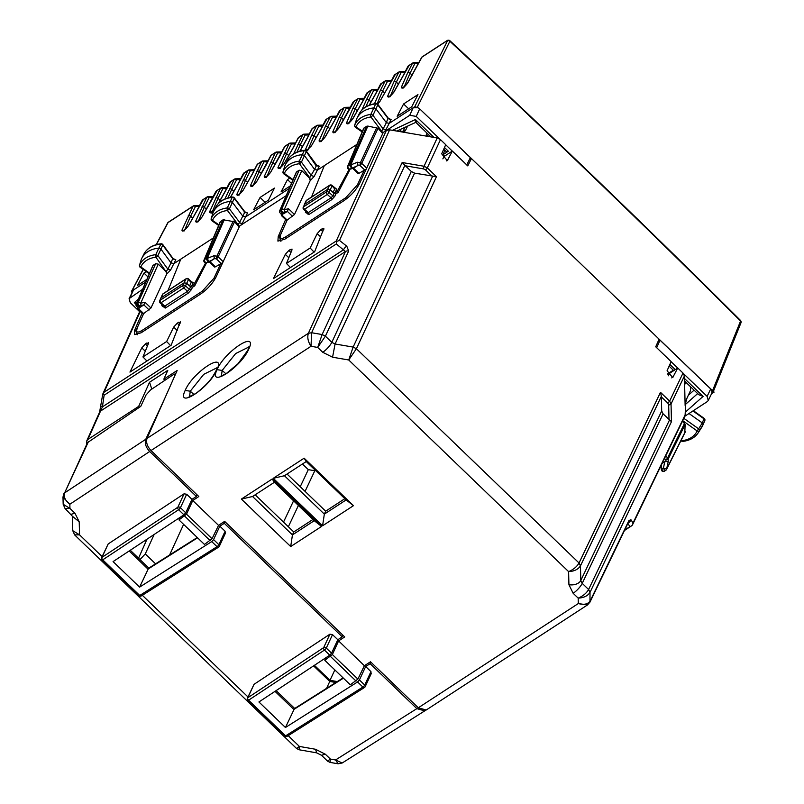 <?xml version="1.0" encoding="UTF-8"?>
<svg xmlns="http://www.w3.org/2000/svg" width="804" height="804" viewBox="0 0 804 804"><rect width="100%" height="100%" fill="white"/><g stroke="black" fill="none" stroke-linecap="round" stroke-linejoin="round"><path stroke-width="1.21" d="M305.068 491.375L314.806 470.752L308.304 469.636L302.445 464.008M314.806 470.752L315.409 470.36M671.461 421.698L671.038 403.99A1.92 1.206 178.6 0 1 668.667 404.824L667.812 403.106L669.631 401.126L683.018 373.066L684.425 375.93L671.038 403.99L669.631 401.126L660.486 392.322L661.36 396.302L661.692 410.975L663.099 413.839L671.461 421.698L590.015 592.377C587.754 595.915 583.804 597.834 578.176 598.126L578.307 603.543C583.975 605.1 587.955 604.216 590.226 600.879L628.869 520.68L630.889 519.655L633.06 522.982L632.537 524.761L685.078 415.728L685.872 400.553L690.546 390.493L690.455 386.664M624.839 529.756L632.125 525.484L624.487 530.479M146.931 361.026L142.951 356.946L148.428 343.549L146.881 342.976L145.343 343.971L141.795 347.871L129.946 372.091L171.121 345.268L180.357 321.771M684.425 375.93L684.576 382.262L685.46 383.689L686.053 382.433M630.889 519.655A4.794 4.512 146.9 0 1 628.095 522.992M180.317 322.766L178.769 322.193L177.242 323.198L179.322 325.208M170.589 345.619L166.629 341.519L173.684 327.087L177.242 323.198M148.428 343.549L148.469 342.554M142.097 313.108L134.7 330.032L134.379 334.595L141.112 332.796L200.759 293.942C207.512 289.138 212.608 283.5 216.035 277.048L239.733 225.924L286.204 195.643M683.018 373.066L677.762 368.001L672.697 377.578L667.089 370.744L671.129 361.619L655.722 346.785L659.099 339.167L471.445 158.559L467.767 165.895L452.361 151.062L447.285 160.639L441.687 153.805L445.728 144.68L440.471 139.625L437.195 137.976L425.115 135.906L389.618 129.836L386.392 130.369L383.257 132.419L359.549 183.543C356.132 190.005 351.036 195.633 344.283 200.437L284.636 239.301L277.903 241.099L278.224 236.527L285.611 219.603M323.881 228.276L314.645 251.763L273.46 278.596L285.309 254.365L288.867 250.476L290.947 252.486M314.103 252.114L310.143 248.014L286.465 263.451L291.942 250.044L290.405 249.471L288.867 250.476M291.942 250.044L291.983 249.049M310.143 248.014L317.208 233.592L320.756 229.703L322.846 231.703M323.841 229.271L322.293 228.698L320.756 229.703M166.629 341.519L142.951 356.946M101.113 406.291L102.42 406.864L87.897 439.456L138.68 406.372L139.544 407.196M87.897 439.456L86.852 440.662L86.681 444.431M684.938 384.061L685.46 383.689L684.616 382.875M677.762 368.001L669.471 373.408L668.265 375.81M452.361 151.062L444.069 156.468L442.863 158.87M689.621 394.111L689.098 393.608M325.972 657.682L324.816 660.285L350.313 684.817L357.891 679.099L364.383 665.722L338.605 640.909L332.374 654.536L357.891 679.099M180.116 517.314L178.97 519.907L204.467 544.449L212.035 538.73L218.537 525.354L192.749 500.53L186.518 514.168L212.035 538.73M102.751 394.191L99.575 412.221A4.794 3.558 -155.9 0 1 100.631 411.015L345.439 251.531L336.303 243.954L336.866 241.311L336.273 240.979L104.088 392.241L102.811 394.643L103.043 393.638L104.118 395.216L102.42 406.864L343.599 249.742A4.794 2.945 -51.6 0 1 346.805 246.235L339.499 240.446L389.618 129.836M336.866 241.311L339.499 240.446M290.445 267.531L286.465 263.451M287.048 474.038L325.66 511.193L324.334 514.128L322.585 525.786L353.469 505.666L304.133 458.179L273.249 478.3L322.585 525.786M344.846 498.691L325.66 511.193M255.159 494.812L293.761 531.967L292.445 534.901L290.696 546.559L321.58 526.439L272.244 478.963L241.361 499.083L290.696 546.559M312.957 519.464L293.761 531.967M138.68 406.372L149.544 382.242L167.805 370.342L163.825 379.176L177.151 370.493L147.021 438.401L308.394 333.278C307.108 337.308 307.982 341.65 311.017 346.293L311.62 332.745L308.394 333.278L345.439 251.531A4.794 3.538 -155.6 0 1 348.665 250.989L346.805 246.235M149.544 382.242L151.795 389.106M426.21 710.002L418.311 707.781L578.307 603.543L587.483 604.95L589.975 602.116L590.015 592.377L588.608 589.513L582.217 583.352L663.099 413.839M673.37 376.785L671.692 377.88M660.486 392.322L579.051 563.001C576.88 566.73 573.393 569.604 568.609 571.614L568.92 584.699L573.151 593.292L578.176 598.126C582.96 596.116 586.438 593.241 588.608 589.513L669.521 419.959M218.537 525.354L224.638 521.374L344.705 636.929L338.605 640.909M418.311 707.781L370.523 661.782L364.383 665.722M192.749 500.53L198.819 496.52L151.021 450.531C147.182 446.341 145.846 442.3 147.031 438.401M469.184 160.026L471.445 158.559M447.959 159.845L446.29 160.931M324.816 660.285L332.374 654.536M178.97 519.907L186.518 514.168M183.603 524.369L169.614 554.981M334.836 669.933L330.002 680.325L337.298 681.571M330.002 680.325L314.414 665.32M400.724 131.735L405.437 130.65L407.477 126.268M404.894 131.233L403.909 131.655M402.884 131.826L404.955 127.444M284.445 475.737L306.244 461.536L346.132 499.927L324.334 514.128L284.445 475.737L273.249 478.3M252.556 496.51L274.355 482.31L314.243 520.701L292.445 534.901L252.556 496.51L241.361 499.083M154.177 534.449L145.273 553.926L139.966 559.574M146.981 539.203L138.549 558.207M163.825 379.176L164.951 380.272M423.537 168.9L424.04 166.257L427.316 167.905A1.92 0.543 133.9 0 1 425.497 169.885L423.537 168.9L405.387 165.795L411.296 171.483L414.573 173.131L436.451 176.699L427.316 167.905L440.471 139.625M405.387 165.795L402.161 162.519L322.123 334.534L317.711 347.439L322.736 352.273L332.565 357.217L348.725 359.981L356.413 348.725L353.137 347.077L348.725 359.981L568.609 571.614C574.237 571.322 578.187 569.403 580.458 565.865L579.051 563.001L356.413 348.725L436.451 176.699M151.021 450.531L311.017 346.293L317.711 347.439L325.399 336.183L322.123 334.534L311.62 332.745L348.665 250.989M306.244 461.536L304.133 458.179M346.132 499.927L353.469 505.666M314.243 520.701L321.58 526.439M274.355 482.31L272.244 478.963M429.376 136.64L426.653 135.484L426.844 132.962M193.724 284.877L191.483 286.335L189.533 285.993L192.478 287.289L194.719 285.832L193.724 284.877L205.693 262.767M194.719 285.832L206.638 262.606M220.125 221.924L223.06 219.793L205.894 258.627L208.045 261.591A1.92 0.724 -111.6 0 0 208.075 260.144A1.92 0.724 -111.6 0 0 207.191 258.416L213.985 255.722L216.869 256.215L216.366 258.858L214.286 258.496L213.985 255.722M223.06 219.793L234.547 221.753L218.175 256.878A1.92 1.397 -155 0 0 216.869 256.215L233.23 221.1M214.638 266.526L215.392 266.858L222.708 262.637M213.814 259.31L206.568 262.556A1.92 1.507 76.9 0 1 206.186 262.717L210.075 261.742L214.286 258.496M215.392 266.858L210.075 261.742L206.568 262.556A1.92 1.166 -123.1 0 1 204.869 261.612A1.92 1.166 -123.1 0 1 204.417 259.591A1.92 1.437 -157.1 0 0 203.985 260.104A1.92 1.92 0 0 0 206.196 262.717M289.309 188.437L245.662 216.869L242.828 216.175L232.416 202.367L229.431 208.869A1.92 1.276 -155.4 0 0 227.291 207.945A27.939 20.733 24.9 0 0 211.241 218.527A1.92 1.286 -156.6 0 0 212.487 220.376L211.934 220.778A1.92 1.92 0 0 1 211.201 218.628L212.97 212.879A28.773 21.346 24.9 0 1 213.522 211.643A28.773 21.346 24.9 0 1 230.316 201.432L227.291 207.945A1.92 0.824 -96.7 0 0 227.442 210.507L238.054 224.597L239.622 222.396A1.92 1.306 -152.7 0 0 242.406 223.19L247.582 212.97L246.104 212.447A1.92 1.166 56.9 0 1 246.074 212.487M218.899 224.829L212.487 220.376A26.029 19.316 24.9 0 1 227.442 210.507L229.431 208.869L239.622 222.396L244.758 212.256L234.286 198.367L232.416 202.367L230.316 201.432L232.165 197.432A1.92 0.804 -95.6 0 1 232.587 197.06C224.406 198.035 218.718 201.553 215.532 207.593A28.653 21.266 24.9 0 1 232.165 197.432A1.92 1.447 25 0 1 234.286 198.367A1.92 0.754 143 0 0 234.306 197.814L244.888 211.844L246.346 212.467L245.833 212.738M188.186 293.179L165.403 308.022A1.437 0.874 56.9 0 0 164.76 306.153L161.001 302.766A1.92 1.166 -123.1 0 1 160.137 300.284L182.91 285.45A1.92 1.377 24.8 0 1 185.503 285.912A1.92 0.613 -48.2 0 1 183.774 287.932A1.92 1.166 -123.1 0 1 182.91 285.45L184.116 282.837L161.152 297.802L160.137 300.284A1.92 1.457 22.2 0 0 159.694 300.817A1.92 1.92 0 0 0 160.187 302.967A1.92 0.613 -48 0 0 161.001 302.766L183.774 287.932L187.543 291.309L189.372 289.38L191.312 289.731L188.186 293.179L187.543 291.309L164.76 306.153L164.036 305.882M192.015 282.013L193.282 282.586L191.332 282.244L189.533 285.993L186.719 283.279L184.116 282.837L185.875 279.048L162.91 294.013A1.92 1.166 -123.1 0 1 163.192 293.681A1.92 1.92 0 0 0 162.498 294.475A1.92 1.427 24.9 0 1 162.91 294.013L160.74 298.274L162.498 294.475M213.372 237.914L173.905 263.622L171.061 262.908L172.478 259.059M162.609 305.138L161.825 305.651L162.187 304.766M167.986 290.556L180.82 259.119M163.644 306.073L162.82 306.615L161.825 305.651M152.73 265.833L136.167 304.274A1.92 1.92 0 0 0 137.193 306.806L140.127 307.319L143.866 304.877L144.951 302.214L140.67 303.259A1.92 1.467 76.2 0 1 140.218 305.781A1.92 1.166 -123.1 0 1 138.519 304.837A1.92 1.166 -123.1 0 1 138.067 302.817L136.59 303.781A1.92 1.417 23.3 0 0 136.167 304.274A1.92 1.417 23.3 0 0 136.077 304.746A1.92 1.869 -67.4 0 0 138.74 306.746L136.59 303.781L152.639 266.295M137.464 334.685L136.911 334.323M143.625 313.6L136.811 328.766L143.655 313.59L139.072 309.218A1.92 1.206 178.6 0 1 137.695 308.093A1.92 1.92 0 0 0 138.278 309.429L143.192 314.163M153.152 265.33L155.654 263.702L138.067 302.817A1.92 1.397 -155.8 0 1 140.67 303.259L158.257 264.144L155.654 263.702M158.257 264.144L165.956 271.561L166.73 274.013L150.971 308.002L143.655 313.59M165.956 271.561L155.916 257.23A1.92 0.764 -36.3 0 0 157.916 255.612L155.775 254.667L158.82 248.155A28.773 21.346 -155.1 0 0 141.755 258.396A28.773 21.346 -155.1 0 0 141.293 259.431L139.564 265.089A1.92 1.286 24.2 0 0 140.811 266.948L140.298 266.938M158.82 248.155L160.921 249.109L171.061 262.908L167.845 269.129L170.639 269.943L175.815 259.722L174.327 259.2A1.92 1.166 56.9 0 1 174.307 259.24M160.921 249.119L162.78 245.119A1.92 0.764 -36.3 0 0 162.8 244.557L173.111 258.587L174.589 259.22L174.066 259.501M158.81 248.155L161.112 243.783A1.92 1.92 0 0 1 162.78 244.537M159.694 300.817L160.74 298.274M247.582 212.97L244.245 212.306M239.19 227.09L234.547 221.753M242.406 223.19L240.808 225.331L238.587 226.507M238.939 226.286A1.92 1.166 56.9 0 0 238.054 224.597L237.723 224.808M161.081 243.783C152.78 244.707 147.011 248.225 143.775 254.345A28.653 21.266 -155.1 0 1 160.669 244.155A1.92 1.447 -155.1 0 1 162.78 245.119L172.981 258.988L175.815 259.722M170.639 269.943L167.081 273.782L166.287 271.35L167.845 269.129L157.916 255.612L160.921 249.109M260.074 197.452L253.642 209.784L268.466 200.126L274.425 188.106L260.074 197.452L265.119 202.306M146.238 271.611L143.986 273.079L137.544 285.42L146.921 279.31M136.117 304.394L134.318 302.656L136.831 302.716M143.986 273.079L147.956 276.908M307.168 212.578L306.344 213.11L305.349 212.155L305.711 211.261M311.51 197.05L324.344 165.614L317.419 170.126L314.575 169.413L316.495 165.493L319.339 166.217L314.163 176.438L311.369 175.624L301.44 162.117L299.299 161.162A27.939 20.733 -155.1 0 0 283.088 171.594A1.92 1.286 24.2 0 0 284.325 173.443L283.822 173.433M280.707 213.311L283.641 213.814L287.38 211.382L288.465 208.708L284.184 209.764A1.92 1.467 76.2 0 1 283.742 212.276A1.92 1.166 -123.1 0 1 282.033 211.341A1.92 1.166 -123.1 0 1 281.591 209.321L280.114 210.276A1.92 1.417 23.3 0 0 279.681 210.779A1.92 1.417 23.3 0 0 279.591 211.241A1.92 1.869 -67.4 0 0 282.264 213.241L280.114 210.276L296.163 172.79M280.978 241.19L280.435 240.818M287.149 220.105L280.335 235.26L287.169 220.085L282.586 215.713A1.92 1.206 178.6 0 1 281.209 214.598A1.92 1.92 0 0 0 281.802 215.934L286.716 220.658M296.676 171.835L299.178 170.207L281.591 209.321A1.92 1.397 -155.8 0 1 284.184 209.764L301.781 170.649L299.178 170.207M301.781 170.649L309.48 178.066L310.243 180.508L294.485 214.507L287.169 220.085M310.243 180.508L309.811 177.845L299.43 163.735A1.92 0.814 -96.2 0 1 299.299 161.162L302.334 154.659A28.773 21.346 -155.1 0 0 285.279 164.9A28.773 21.346 -155.1 0 0 284.807 165.925L283.088 171.594A1.92 1.497 -163.1 0 0 283.038 171.724A1.92 1.92 0 0 0 283.762 173.845L292.817 180.287M293.078 179.674L284.325 173.443A26.029 19.316 -155.1 0 1 299.43 163.735A1.92 0.764 -36.3 0 0 301.44 162.117L306.304 151.614A1.92 1.447 -155.1 0 0 304.183 150.66L302.334 154.659L304.435 155.614L314.575 169.413L309.48 178.066M316.002 165.564L306.304 151.614A1.92 0.764 -36.3 0 0 306.324 151.062A1.92 1.92 0 0 0 304.605 150.288L304.183 150.66A28.653 21.266 -155.1 0 0 287.289 160.85C290.525 154.73 296.294 151.202 304.605 150.288M307.872 213.683L308.927 214.527L308.274 212.648L304.525 209.271A1.92 1.166 -123.1 0 1 303.661 206.779L326.434 191.945A1.92 1.377 24.8 0 1 329.017 192.417A1.92 0.613 -48.2 0 1 327.288 194.437A1.92 1.166 -123.1 0 1 326.434 191.945L327.64 189.342L304.676 204.296L303.661 206.779A1.92 1.457 22.2 0 0 303.219 207.311A1.92 1.92 0 0 0 303.711 209.462A1.92 0.613 -48 0 0 304.525 209.271L327.288 194.437L331.067 197.804L332.896 195.874L334.836 196.236L331.71 199.683A1.437 0.874 56.9 0 0 331.067 197.804L308.274 212.648L307.56 212.387M303.219 207.311L306.435 200.508A1.92 1.166 -123.1 0 1 306.716 200.176A1.92 1.92 0 0 0 306.022 200.98A1.92 1.427 24.9 0 1 306.435 200.508L329.399 185.553A1.92 1.166 -123.1 0 1 329.68 185.221L306.716 200.176M305.349 212.155L306.133 211.643M334.052 193.452L336.002 193.784L338.233 192.337L337.238 191.372L335.007 192.829L333.057 192.498L330.233 189.784L327.64 189.342L329.399 185.553A1.92 1.427 24.9 0 1 332.002 185.995L329.017 192.417L332.896 195.874L334.052 193.452L333.057 192.498L334.856 188.739L332.002 185.995A1.92 0.543 133.9 0 0 332.052 185.443A1.92 1.92 0 0 0 329.68 185.221M337.238 191.372L349.217 169.262M356.886 144.408L324.344 165.614M338.233 192.337L350.162 169.111M366.232 169.131L358.906 173.352L353.599 168.247L350.092 169.051A1.92 1.507 76.9 0 1 349.71 169.212L353.247 168.398L357.338 165.805L350.092 169.051A1.92 1.166 -123.1 0 1 348.383 168.116A1.92 1.166 -123.1 0 1 347.941 166.096A1.92 1.437 -157.1 0 0 347.519 166.579L363.649 128.429L366.584 126.288L367.87 126.077L350.705 164.92A1.92 0.724 -111.6 0 1 351.599 166.639A1.92 0.724 -111.6 0 1 351.569 168.086L349.418 165.132A1.92 1.407 23.8 0 1 350.705 164.92L357.509 162.227L360.383 162.72L359.89 165.353L357.81 165.001L357.509 162.227M367.87 126.077L378.061 128.258L361.699 163.373A1.92 1.397 -155 0 0 360.383 162.72L376.754 127.595M357.338 165.805L357.81 165.001M358.152 173.031L358.906 173.352M356.494 119.374A28.773 21.346 24.9 0 1 357.036 118.148A28.773 21.346 24.9 0 1 373.84 107.937L370.805 114.439A1.92 0.824 -96.7 0 0 370.956 117.012L381.578 131.092L383.146 128.891L372.945 115.374A1.92 1.276 -155.4 0 0 370.805 114.439A27.939 20.733 24.9 0 0 354.765 125.032L356.443 119.535M362.423 131.333L356.011 126.871L355.458 127.283A1.92 1.92 0 0 1 354.725 125.133L354.765 125.032A1.92 1.286 -156.6 0 0 356.011 126.871A26.029 19.316 24.9 0 1 370.956 117.012L372.945 115.374L375.94 108.872L373.84 107.937M373.83 107.937L375.689 103.937A1.92 0.804 -95.6 0 1 376.101 103.555C367.92 104.54 362.242 108.048 359.056 114.098A28.653 21.266 24.9 0 1 375.689 103.937A1.92 1.447 25 0 1 377.8 104.872A1.92 0.754 143 0 0 377.82 104.309L388.402 118.349L389.87 118.962L389.357 119.243M382.714 133.585L378.061 128.258M387.769 118.801L386.352 122.68L375.94 108.872L377.8 104.872L388.272 118.761L391.096 119.464L389.176 123.374L386.352 122.68L383.146 128.891L385.93 129.685L389.186 123.374L413.176 107.736L417.919 107.666L419.678 108.852L416.231 116.409L439.708 139.002M385.93 129.685L384.332 131.836L382.453 132.781A1.92 1.166 56.9 0 0 381.578 131.092L381.237 131.313M389.598 118.992A1.92 1.166 56.9 0 0 389.618 118.942L391.096 119.464M317.831 165.745A1.92 1.166 56.9 0 0 317.851 165.694L319.339 166.217M289.762 178.116L287.5 179.583L291.47 183.402M287.5 179.583L281.068 191.915L290.445 185.804M658.094 341.419L659.702 340.373L658.898 339.61M470.209 157.996L471.054 158.81M419.678 108.852L470.38 157.644L466.702 164.981M403.598 103.957L397.156 116.289L411.748 106.781L417.949 94.601L403.598 103.957L408.633 108.801M396.784 131.062L415.829 122.349M392.412 130.318L415.417 119.525C415.286 121.967 415.598 122.741 416.351 121.826M685.199 432.12L666.526 469.506A1.92 1.427 26.5 0 0 666.637 468.993L663.4 468.219C664.496 470.26 665.41 470.842 666.124 469.948L665.863 470.26A1.92 1.92 0 0 0 666.526 469.506A1.92 1.427 26.5 0 1 666.124 469.948M684.797 432.562L685.139 424.401L682.435 421.206M662.074 463.466L664.777 461.707L668.265 461.315L668.204 458.983L685.139 424.401M660.787 466.149L661.441 469.948A1.92 0.915 -9.8 0 1 661.923 469.184A1.92 1.166 56.9 0 0 662.938 470.913A1.92 1.166 56.9 0 0 664.385 471.224L665.863 470.26M703.028 424.763L699.379 430.673A1.92 1.286 -155.8 0 1 697.138 430.944L698.636 428.833A1.92 1.327 -148.2 0 1 699.379 430.673L699.379 430.673A27.939 20.733 -155.1 0 1 698.324 432.622L701.741 427.246A28.773 21.346 -155.1 0 0 702.907 425.045A28.773 21.346 -155.1 0 0 703.028 424.763L702.274 422.944L698.636 428.833L683.822 418.331M703.018 424.763L704.796 420.683A1.92 1.286 22.6 0 0 704.796 420.673A1.92 1.286 22.6 0 0 704.837 420.562M702.264 422.944L704.143 418.371L693.349 410.693M689.018 413.517L702.274 422.944M708.254 400.523L711.852 393.106L711.841 390.563L710.716 388.965L660.024 340.172L656.647 347.79M688.324 395.266L694.083 390.161M686.948 398.231L685.159 404.281M684.485 378.493L703.098 396.402L698.857 394.754L684.546 380.985M444.863 150.298L443.014 154.68L448.33 151.202L446.341 151.725L443.728 149.202M443.014 154.68L444.542 156.157M142.609 289.309L129.112 298.636L130.288 302.686L139.635 311.681M145.785 281.943L133.474 289.963L129.102 298.636M417.919 107.666L414.774 106.701L413.176 107.736L409.728 115.294L387.136 130.007M452.29 151.112L445.697 144.76M409.728 115.294L416.231 116.409M710.716 388.965L707.118 396.372L708.264 400.513L707.249 401.638L684.827 416.241M707.118 396.372L683.641 373.78M677.692 368.051L671.099 361.699M130.168 297.42L133.474 289.963L131.484 291.42L143.122 269.4M143.243 269.481L131.876 290.998L131.926 293.108M711.841 390.563L712.434 393.186L712.877 392.674L740.966 322.806A1.92 1.437 -158.1 0 0 740.484 321.228L740.353 320.836C644.527 225.401 547.705 132.208 449.878 41.265L417.376 107.143M712.434 393.186L714.103 392.111L435.497 123.967M740.373 320.314C644.537 224.859 547.695 131.645 449.848 40.692L449.134 40.341M188.186 215.904A1.92 1.447 26.7 0 1 190.588 216.196L184.518 230.396L181.955 230.135L193.04 206.246A1.92 1.166 -123.1 0 1 193.302 205.955A1.92 1.92 0 0 1 194.297 205.633A1.92 1.296 88.4 0 1 195.442 206.538L199.101 206.437M156.378 244.617L168.056 222.527A1.92 1.407 -152.2 0 0 167.664 222.939A1.92 1.92 0 0 1 168.317 222.226L193.302 205.945A1.92 1.166 -123.1 0 1 193.764 205.824A1.92 1.296 88.4 0 1 194.297 205.633L199.583 205.492M168.77 222.105L193.04 206.246A1.92 1.447 26.7 0 1 195.442 206.538L190.588 216.196L192.789 218.105M201.904 206.97A1.92 1.447 26.7 0 1 204.296 207.261L198.236 221.462L195.673 221.2L206.759 197.312L202.568 200.045A1.92 1.427 -152.7 0 0 202.176 200.467L197.131 210.256A1.92 1.427 27.3 0 1 197.523 209.824L203.291 199.623M197.131 210.256L188.277 226.014C184.417 230.838 182.307 232.205 181.955 230.135M206.497 209.171L204.296 207.261L209.151 197.603A1.92 1.447 26.7 0 0 206.759 197.312A1.92 1.166 -123.1 0 1 207.01 197.02A1.92 1.166 -123.1 0 1 207.482 196.89A1.92 1.296 88.4 0 1 208.015 196.699A1.92 1.296 88.4 0 1 209.151 197.603L212.809 197.503M210.839 201.332A1.92 1.427 27.3 0 1 211.241 200.889L217 190.689M215.613 198.035A1.92 1.447 26.7 0 1 218.015 198.327L211.944 212.527L209.382 212.266L220.467 188.377L216.276 191.111A1.92 1.427 -152.7 0 0 215.884 191.533L201.985 217.08C198.126 221.904 196.025 223.271 195.673 221.2M220.216 200.236L218.015 198.327L222.869 188.669A1.92 1.447 26.7 0 0 220.467 188.377A1.92 1.166 -123.1 0 1 220.728 188.086A1.92 1.166 -123.1 0 1 221.19 187.955A1.92 1.296 88.4 0 1 221.723 187.764A1.92 1.296 88.4 0 1 222.869 188.669L226.527 188.568M224.869 199.02L234.185 179.443L229.994 182.176A1.92 1.427 -152.7 0 0 229.602 182.598L224.557 192.387A1.92 1.427 27.3 0 1 224.949 191.955L230.718 181.754M227.944 197.925L231.733 189.392L233.934 191.302M229.331 189.101A1.92 1.447 26.7 0 1 231.733 189.392L236.577 179.734A1.92 1.447 26.7 0 0 234.185 179.443A1.92 1.166 -123.1 0 1 234.446 179.151A1.92 1.166 -123.1 0 1 234.909 179.021A1.92 1.296 88.4 0 1 235.441 178.83A1.92 1.296 88.4 0 1 236.577 179.734L240.235 179.634M243.049 180.166A1.92 1.447 26.7 0 1 245.441 180.458L239.381 194.658L236.818 194.397L247.903 170.508L243.712 173.242A1.92 1.427 -152.7 0 0 243.31 173.664L238.275 183.453A1.92 1.427 27.3 0 1 238.667 183.021L244.436 172.82M247.642 182.367L245.441 180.458L250.295 170.8A1.92 1.447 26.7 0 0 247.903 170.508A1.92 1.166 -123.1 0 1 248.155 170.217A1.92 1.92 0 0 1 249.16 169.895A1.92 1.296 88.4 0 1 250.295 170.8L253.953 170.699M243.974 172.94L248.165 170.207A1.92 1.166 -123.1 0 1 248.617 170.086A1.92 1.296 88.4 0 1 249.16 169.895L254.446 169.755M257.029 164.73L251.984 174.518A1.92 1.427 27.3 0 1 251.984 174.518A1.92 1.427 27.3 0 1 252.386 174.086L257.421 164.307A1.92 1.427 -152.7 0 0 257.029 164.73A1.92 1.92 0 0 1 257.702 163.996L261.873 161.272A1.92 1.166 -123.1 0 1 262.335 161.152A1.92 1.296 88.4 0 1 262.868 160.961A1.92 1.296 88.4 0 1 264.013 161.865L267.672 161.765M256.757 171.232A1.92 1.447 26.7 0 1 259.159 171.523L253.089 185.724L250.526 185.463L261.612 161.574L258.144 163.885M251.984 174.518L243.13 190.277C239.27 195.101 237.17 196.467 236.818 194.397M261.36 173.433L259.159 171.523L264.013 161.865A1.92 1.447 26.7 0 0 261.612 161.574A1.92 1.166 -123.1 0 1 261.873 161.282A1.92 1.92 0 0 1 262.868 160.961L268.154 160.82M265.692 165.594A1.92 1.427 27.3 0 1 266.094 165.152L271.139 155.373A1.92 1.427 -152.7 0 0 270.747 155.795A1.92 1.92 0 0 1 271.42 155.061L275.591 152.338A1.92 1.166 -123.1 0 1 276.053 152.217A1.92 1.296 88.4 0 1 276.586 152.026A1.92 1.296 88.4 0 1 277.722 152.931L281.38 152.83M270.476 162.297A1.92 1.447 26.7 0 1 272.868 162.589L266.807 176.79L264.245 176.528L275.33 152.639L271.863 154.951M270.747 155.795L256.848 181.342C252.989 186.166 250.878 187.533 250.526 185.463M275.068 164.498L272.868 162.589L277.722 152.931A1.92 1.447 26.7 0 0 275.33 152.639A1.92 1.166 -123.1 0 1 275.581 152.348A1.92 1.92 0 0 1 276.586 152.026L281.872 151.886M279.41 156.659A1.92 1.427 27.3 0 1 279.812 156.217L284.847 146.439A1.92 1.427 -152.7 0 0 284.455 146.861A1.92 1.92 0 0 1 285.139 146.127L289.309 143.403A1.92 1.166 -123.1 0 1 289.762 143.283A1.92 1.296 88.4 0 1 290.294 143.092A1.92 1.296 88.4 0 1 291.44 143.996L295.098 143.896M284.184 153.363A1.92 1.447 26.7 0 1 286.586 153.654L280.516 167.855L277.953 167.594L289.038 143.705L285.571 146.016M284.455 146.861L270.556 172.408C266.697 177.232 264.596 178.599 264.245 176.528M288.787 155.564L286.586 153.654L291.44 143.996A1.92 1.447 26.7 0 0 289.038 143.705A1.92 1.166 -123.1 0 1 289.299 143.413A1.92 1.92 0 0 1 290.294 143.092L295.581 142.951M298.173 137.926L293.128 147.715A1.92 1.427 27.3 0 1 293.52 147.283L298.565 137.504A1.92 1.427 -152.7 0 0 298.173 137.926A1.92 1.92 0 0 1 298.847 137.193L303.018 134.469A1.92 1.166 -123.1 0 1 303.48 134.348A1.92 1.296 88.4 0 1 304.012 134.157A1.92 1.296 88.4 0 1 305.148 135.062L308.806 134.961M293.641 153.865L302.756 134.77L299.289 137.082M293.128 147.715L284.274 163.473C280.415 168.297 278.305 169.664 277.953 167.594M296.988 152.117L300.294 144.72L302.505 146.629M297.902 144.429A1.92 1.447 26.7 0 1 300.294 144.72L305.148 135.062A1.92 1.447 26.7 0 0 302.756 134.77A1.92 1.166 -123.1 0 1 303.018 134.479A1.92 1.92 0 0 1 304.012 134.157L309.299 134.017M311.882 128.992L306.847 138.78A1.92 1.427 27.3 0 1 307.239 138.348L312.284 128.57A1.92 1.427 -152.7 0 0 311.882 128.992A1.92 1.92 0 0 1 312.565 128.258M311.62 135.494L305.389 149.725L307.942 149.986L314.012 135.786A1.92 1.447 26.7 0 0 311.62 135.494L316.464 125.836L313.007 128.148M316.213 137.695L314.012 135.786L318.866 126.127A1.92 1.447 26.7 0 0 316.464 125.836A1.92 1.166 -123.1 0 1 316.726 125.545A1.92 1.166 -123.1 0 1 317.188 125.414A1.92 1.296 88.4 0 1 317.731 125.223A1.92 1.296 88.4 0 1 318.866 126.127L322.525 126.027M307.58 150.529L306.806 150.398L311.369 145.936L320.555 129.846A1.92 1.427 27.3 0 1 320.555 129.846A1.92 1.427 27.3 0 1 320.957 129.414L326.715 119.213M311.369 145.936L320.957 129.414M336.725 116.148L331.439 116.289A1.92 1.296 88.4 0 1 332.585 117.193A1.92 1.447 26.7 0 0 330.183 116.902L325.992 119.635A1.92 1.427 -152.7 0 0 325.6 120.057A1.92 1.92 0 0 1 326.273 119.324L330.444 116.6A1.92 1.166 -123.1 0 1 330.906 116.479A1.92 1.296 88.4 0 1 331.439 116.289A1.92 1.92 0 0 0 330.434 116.61A1.92 1.166 -123.1 0 0 330.183 116.902L325.329 126.56A1.92 1.447 26.7 0 1 327.731 126.851L321.66 141.052L319.098 140.79C319.449 142.861 321.56 141.494 325.419 136.67L340.434 110.279M321.298 141.594L320.525 141.464L325.419 136.67M350.443 107.213L345.157 107.354A1.92 1.296 88.4 0 1 346.293 108.259A1.92 1.447 26.7 0 0 343.901 107.967L339.71 110.701A1.92 1.427 -152.7 0 0 339.318 111.123A1.92 1.92 0 0 1 339.991 110.389L344.162 107.666A1.92 1.166 -123.1 0 1 344.625 107.545A1.92 1.296 88.4 0 1 345.157 107.354A1.92 1.92 0 0 0 344.142 107.676A1.92 1.166 -123.1 0 0 343.901 107.967L339.047 117.625A1.92 1.447 26.7 0 1 341.439 117.917L335.379 132.117L332.816 131.856C333.168 133.926 335.268 132.559 339.127 127.735L354.142 101.344M335.007 132.66L334.233 132.529L339.127 127.735M364.152 98.279L358.865 98.42A1.92 1.296 88.4 0 1 360.011 99.324A1.92 1.447 26.7 0 0 357.609 99.033L353.418 101.766A1.92 1.427 -152.7 0 0 353.026 102.188A1.92 1.92 0 0 1 353.7 101.455L357.88 98.731A1.92 1.166 -123.1 0 1 358.333 98.611A1.92 1.296 88.4 0 1 358.865 98.42A1.92 1.92 0 0 0 357.86 98.741A1.92 1.166 -123.1 0 0 357.609 99.033L352.755 108.691A1.92 1.447 26.7 0 1 355.157 108.982L349.087 123.183L346.524 122.922C346.876 124.992 348.986 123.625 352.845 118.801L367.86 92.41M348.725 123.726L347.951 123.595L352.845 118.801M367.418 92.52A1.92 1.92 0 0 0 366.745 93.254A1.92 1.427 -152.7 0 1 367.137 92.832L371.327 90.098A1.92 1.447 26.7 0 1 373.719 90.39A1.92 1.296 88.4 0 0 372.584 89.485A1.92 1.296 88.4 0 0 372.051 89.676A1.92 1.166 -123.1 0 0 371.589 89.797A1.92 1.166 -123.1 0 0 371.327 90.098L366.473 99.756A1.92 1.447 26.7 0 1 368.865 100.048L365.8 106.862M369.187 105.183L375.418 94.108A1.92 1.427 27.3 0 1 375.81 93.676L381.568 83.475M385.287 80.872A1.92 1.92 0 0 1 386.292 80.551A1.92 1.296 88.4 0 0 385.759 80.742A1.92 1.166 -123.1 0 0 385.307 80.862A1.92 1.166 -123.1 0 0 385.036 81.164L380.181 90.822A1.92 1.447 26.7 0 1 382.583 91.113L377.146 103.746M391.588 80.41L386.302 80.551A1.92 1.296 88.4 0 1 387.438 81.455L391.096 81.355M377.619 104.078L379.94 101.264L389.126 85.174A1.92 1.427 27.3 0 1 389.518 84.742L395.287 74.541M379.94 101.264L389.518 84.742M399.015 71.938A1.92 1.166 -123.1 0 0 398.754 72.229L393.9 81.887A1.92 1.447 26.7 0 1 396.302 82.179L390.231 96.379L387.669 96.118C388.02 98.188 390.121 96.822 393.99 91.998L409.005 65.606M394.824 74.661L399.015 71.928A1.92 1.166 -123.1 0 1 399.477 71.807A1.92 1.296 88.4 0 1 400.01 71.616A1.92 1.296 88.4 0 1 401.156 72.521L404.814 72.42M394.844 74.651A1.92 1.92 0 0 0 394.171 75.385A1.92 1.427 -152.7 0 1 394.563 74.963L398.754 72.229A1.92 1.447 26.7 0 1 401.156 72.521L396.302 82.179L398.503 84.088M389.86 96.922L389.086 96.792L393.99 91.998M403.578 87.988L402.804 87.857L407.698 83.063L421.989 57.094A1.92 1.166 -123.1 0 1 422.261 56.793A1.92 1.92 0 0 0 421.597 57.516A1.92 1.427 -152.7 0 1 421.989 57.094L446.984 40.813A1.92 1.467 26.1 0 1 449.587 41.255A1.92 1.427 92.2 0 0 448.371 40.2A1.92 1.92 0 0 0 447.245 40.512L422.261 56.793M401.387 87.184L407.618 72.953A1.92 1.447 26.7 0 1 410.01 73.244L403.95 87.445L401.387 87.184C401.739 89.254 403.839 87.887 407.698 83.063M407.618 72.953L412.472 63.295A1.92 1.166 -123.1 0 1 412.723 63.003A1.92 1.92 0 0 1 413.728 62.682A1.92 1.296 88.4 0 1 414.864 63.586L418.522 63.486M408.543 65.727L412.733 62.993A1.92 1.166 -123.1 0 1 413.196 62.873A1.92 1.296 88.4 0 1 413.728 62.682L419.015 62.541M408.563 65.717A1.92 1.92 0 0 0 407.889 66.451A1.92 1.427 -152.7 0 1 408.281 66.028L412.472 63.295A1.92 1.447 26.7 0 1 414.864 63.586L410.01 73.244L412.211 75.154M667.27 374.131L673.34 370.202M332.524 634.637L326.283 648.074A1.92 0.543 133.9 0 1 324.454 650.074L248.577 700.204L285.611 735.851A1.92 0.543 133.9 0 1 284.827 736.062L247.803 700.415A1.92 1.92 0 0 1 247.391 698.224A1.92 1.427 24.9 0 1 247.793 697.761L254.034 684.325L329.921 634.185L332.524 634.637L337.821 639.733L342.223 636.818L224.306 523.324L225.03 521.756M342.223 636.818L342.956 635.25M197.271 537.524L148.569 568.267L139.594 587.121L113.083 561.604L183.915 514.811L185.724 512.791L191.965 499.354L196.377 496.44L149.685 451.496C145.815 447.275 144.509 443.205 145.755 439.285L165.182 397.488M184.066 493.817L177.825 507.264L101.947 557.393L108.188 543.946L184.066 493.817L186.679 494.259L191.965 499.354M108.188 543.946L101.535 557.855A1.92 1.427 -155.1 0 1 101.947 557.393A1.92 1.186 56.5 0 0 102.731 559.835A1.92 0.543 133.9 0 1 101.947 560.046L138.981 595.684A1.92 0.543 -46.1 0 0 139.755 595.473L217.03 546.69A1.92 0.543 -46.1 0 0 218.859 544.68L213.573 539.584L219.814 526.158L225.11 531.243L225.15 533.353M213.573 539.584L211.733 541.584L139.594 587.121M337.821 639.733L331.58 653.16L329.761 655.18L258.928 701.972L285.45 727.499L294.425 708.646L343.117 677.893M87.515 442.632L140.75 406.382L146.067 394.945L150.549 389.94L173.714 374.383L175.684 373.81M71.094 514.299L74.973 513.264L69.948 508.429L63.174 504.269L62.983 497.184L69.847 504.249L69.948 508.429L65.013 508.45L72.39 516.238L79.214 521.826L79.556 534.851L74.611 534.881L296.565 748.494L299.058 749.76L299.4 746.434L296.565 748.494M316.675 752.845L315.52 749.268L325.349 754.232L330.374 759.066L330.032 762.393L338.082 763.8L342.213 762.986L424.753 710.867L416.854 708.636L370.152 663.692L370.875 662.124M321.419 755.227L327.54 761.117L330.374 759.066L335.549 759.971L338.082 763.8M102.128 556.579L79.556 534.851L72.772 530.69L74.611 534.881M63.174 504.269L65.013 508.45M149.685 451.496L69.847 504.249C65.204 500.631 63.466 496.852 64.621 492.922L88.52 441.476M416.854 708.636L335.549 759.971L342.213 762.986M425.316 710.424L424.753 710.867M196.377 496.44L197.101 494.882M219.814 526.158L224.306 523.324M370.152 663.692L365.659 666.526L359.418 679.963L357.579 681.953L285.45 727.499M254.034 684.325L247.391 698.224M365.659 666.526L370.956 671.621L370.996 673.722M326.565 688.355L329.761 681.46L313.57 665.873M335.861 682.475L329.761 681.46M149.564 273.179L140.811 266.948A26.029 19.316 -155.1 0 1 155.916 257.23A1.92 0.814 -96.2 0 1 155.775 254.667A27.939 20.733 -155.1 0 0 139.564 265.089L139.564 265.089A1.92 1.497 -163.1 0 0 139.514 265.219A1.92 1.92 0 0 0 140.238 267.34L149.293 273.792M633.06 522.982L685.35 414.462M141.795 347.871L145.283 351.227M283.51 522.108L293.571 500.812M300.234 486.721L308.304 469.636M288.345 526.761L298.405 505.465M684.576 382.262L685.129 405.467M627.874 523.444L629.854 526.479M178.769 322.193L180.046 323.429M173.684 327.087L177.181 330.454M146.881 342.976L148.157 344.202M145.343 343.971L147.423 345.981M336.273 240.979L386.392 130.369M104.088 392.241L140.288 311.369M285.309 254.365L288.807 257.732M221.412 375.91L222.165 370.433L225.994 373.86M221.743 376.312L221.03 375.94L225.653 374.071L238.004 363.74L248.788 349.006C241.27 367.237 207.583 389.186 217.07 369.669L222.165 370.433L235.652 353.549L248.918 346.986M189.513 396.684L190.267 391.206L194.096 394.643M217.02 367.77L203.754 374.322L190.267 391.206L185.181 390.442C175.694 409.97 209.372 388.02 216.899 369.78C226.386 350.263 192.699 372.202 185.181 390.442M628.869 520.68A4.794 3.558 25.7 0 1 628.597 521.947L628.648 521.836M668.667 404.824L669.008 419.527M136.057 331.338L134.7 330.032M279.581 237.833L278.224 236.527M336.303 243.954L104.118 395.216M322.293 228.698L323.57 229.924M317.208 233.592L320.695 236.949M290.405 249.471L291.671 250.707M217.07 369.669C224.587 351.428 258.275 329.479 248.788 349.006M189.131 396.724L196.035 393.377C210.306 382.111 213.05 376.131 216.065 370.734L216.899 369.78M86.852 440.662L99.575 412.221A4.794 3.558 -155.9 0 0 99.344 413.417M661.36 396.895L667.812 403.106M330.565 656.536L356.061 681.078M184.719 516.158L210.216 540.7M437.195 137.976L424.04 166.257L402.161 162.519M155.584 563.845L145.273 553.926M432.652 176.187L353.137 347.077L335.077 343.991L332.565 357.217M425.497 169.885L431.959 176.106M661.36 396.302L580.458 565.865L580.8 580.488L582.217 583.352A9.588 2.703 -46.1 0 1 573.151 593.292M661.692 410.975L580.8 580.488A9.588 6.04 -1.4 0 1 568.92 584.699M322.736 352.273A9.588 2.703 -46.1 0 0 331.801 342.343L325.399 336.183L404.914 165.292M411.296 171.483L331.801 342.343L335.077 343.991L414.573 173.131M426.281 134.238L428.592 136.459M220.557 221.422L204.417 259.591L205.894 258.627A1.92 1.407 23.8 0 1 207.191 258.416L224.346 219.572M202.417 292.777L202.256 291.219L213.934 278.295L215.472 278.154M142.338 332.002A1.92 1.166 56.9 0 1 142.147 330.384L202.256 291.219M223.16 261.672L218.175 256.878A1.92 0.543 133.9 0 1 216.366 258.858L220.929 263.24M220.909 263.26L213.934 278.295M191.814 282.254L188.528 278.948A1.92 0.543 133.9 0 1 188.478 279.49A1.92 1.427 24.9 0 0 185.875 279.048A1.92 1.166 -123.1 0 1 186.156 278.717L163.192 293.681M186.719 283.279L185.503 285.912L189.372 289.38L190.528 286.958M190.618 281.923L188.478 279.49L186.719 283.289M192.478 287.289L191.312 289.731M193.282 282.586L191.483 286.335M142.147 330.384C137.373 333.188 135.735 332.484 137.243 328.263M139.032 307.53L139.072 309.218A1.92 0.543 133.9 0 1 138.278 309.429M140.127 307.319L138.74 306.746L140.218 305.781L143.856 304.887L149.172 309.992M144.951 302.214L150.971 308.002M165.403 308.022L164.066 307.49M134.318 302.656L138.439 298.998M285.852 238.507L285.661 236.878C280.887 239.682 279.259 238.979 280.757 234.768M285.661 236.878L345.78 197.724A1.92 1.166 56.9 0 0 345.941 199.281M282.546 214.025L282.586 215.713A1.92 0.543 133.9 0 1 281.802 215.934M283.641 213.814L282.264 213.241L283.742 212.276L287.37 211.392L292.686 216.497M288.465 208.708L294.485 214.507M307.59 213.985L307.832 213.402M308.927 214.527L331.71 199.683M335.007 192.829L336.806 189.081L335.539 188.518M366.584 126.288L349.418 165.132L347.941 166.096L364.081 127.916M358.996 184.659L357.458 184.799L345.78 197.724M366.684 168.167L361.699 163.373A1.92 0.543 133.9 0 1 359.89 165.353L364.453 169.744M364.433 169.755L357.458 184.799M336.002 193.784L334.836 196.236M336.806 189.081L334.142 188.427M310.595 180.277L314.163 176.438M399.779 129.876L401.839 131.846M668.265 461.315L666.637 468.993L685.309 431.597M665.692 455.958L667.642 457.838A1.92 1.407 26.1 0 1 668.204 458.983A1.92 1.206 -1.4 0 1 665.833 459.808A1.92 0.543 -46.1 0 0 667.642 457.838L684.576 423.256M665.873 461.496L665.833 459.808L664.466 458.501M664.777 461.707L663.4 468.219L661.923 469.184L661.24 465.204M681.38 439.768L682.043 440.662A26.029 19.316 -155.1 0 0 697.138 430.944L682.696 420.663M680.988 440.562L681.038 440.632A1.92 0.764 143.7 0 0 682.043 440.662A1.92 0.814 83.8 0 0 682.787 441.396C689.872 440.522 695.048 437.597 698.324 432.622M704.605 421.115A28.653 21.266 -155.1 0 0 704.706 420.894A28.653 21.266 -155.1 0 0 704.796 420.683L702.907 425.045M692.937 410.955L704.043 418.854A1.92 1.437 23.4 0 1 704.796 420.683L704.706 420.894M685.038 416.11L683.842 418.301M685.139 404.703L697.651 393.598M703.098 396.402L685.289 412.201M669.883 364.433L675.27 369.619M415.417 119.525L434.029 137.434M444.481 147.494L448.33 151.202M712.384 391.086L740.484 321.228A1.92 0.683 -17.7 0 1 741.017 321.51L740.896 321.118A1.92 0.683 162.3 0 0 740.353 320.836M414.774 106.701L447.707 40.391A1.92 1.427 92.2 0 1 448.371 40.2L448.662 40.21A1.92 1.427 -87.8 0 0 448.511 40.22M446.984 40.813L447.707 40.391M449.878 41.265A1.92 1.427 -87.8 0 0 448.662 40.21A1.92 1.92 0 0 1 449.898 40.723A1.92 0.583 132.9 0 1 449.878 41.265M449.848 40.692A1.92 0.583 132.9 0 1 449.898 40.723C547.735 131.675 644.577 224.879 740.424 320.344A1.92 1.92 0 0 1 740.896 321.118A1.92 0.683 162.3 0 1 740.876 321.339M197.523 209.824L188.277 226.014M211.241 200.889L201.985 217.08M224.949 191.955L218.557 203.332M214.316 210.045L209.382 212.266M238.667 183.021L230.537 197.332M252.386 174.086L243.13 190.277M266.094 165.152L256.848 181.342M279.812 156.217L270.556 172.408M293.52 147.283L284.274 163.473M307.239 138.348L300.043 151.082M305.389 149.725L305.208 150.328M306.183 150.891L311.701 145.604M336.243 117.093L332.585 117.193L327.731 126.851L329.931 128.761M325.077 137.002L334.273 120.912A1.92 1.427 27.3 0 1 334.273 120.912L334.273 120.912A1.92 1.427 27.3 0 1 334.665 120.479M325.329 126.56L319.098 140.79M349.951 108.158L346.293 108.259L341.439 117.917L343.64 119.826M339.047 117.625L332.816 131.856M363.669 99.224L360.011 99.324L355.157 108.982L357.358 110.892M352.504 119.133L361.699 103.043A1.92 1.427 27.3 0 1 361.699 103.043L361.699 103.043A1.92 1.427 27.3 0 1 362.091 102.61M352.755 108.691L346.524 122.922M377.377 90.289L373.719 90.39L368.865 100.048L371.076 101.957M384.784 93.023L382.583 91.113L387.438 81.455A1.92 1.447 26.7 0 0 385.036 81.164L380.855 83.897A1.92 1.427 -152.7 0 0 380.453 84.319A1.92 1.92 0 0 1 381.136 83.586M369.378 105.113L375.81 93.676M366.473 99.756L361.84 110.078M377.659 104.128L380.272 100.932M380.181 90.822L374.473 103.766M393.648 92.329L402.844 76.239A1.92 1.427 27.3 0 1 402.844 76.239L402.844 76.239A1.92 1.427 27.3 0 1 403.236 75.807M393.9 81.887L387.669 96.118M186.679 494.259L180.438 507.696A1.92 1.427 -155.1 0 0 177.825 507.264A1.92 1.186 56.5 0 0 178.609 509.706L102.731 559.835L139.755 595.473A1.92 1.176 57.7 0 0 141.333 595.925L218.608 547.132A1.92 1.176 57.7 0 0 218.899 546.8A1.92 1.427 24.9 0 0 219.331 546.318L225.572 532.881M185.724 512.791L180.438 507.696A1.92 0.543 133.9 0 1 178.609 509.706L183.915 514.811M211.733 541.584L217.03 546.69A1.92 1.176 57.7 0 0 218.608 547.132A1.92 1.92 0 0 0 219.331 546.318A1.92 1.427 24.9 0 0 218.859 544.68L225.11 531.243M129.163 550.981L147.976 569.091M197.563 537.806L147.966 569.121M275.008 691.35L293.822 709.46L343.408 678.174M62.983 497.184L63.627 494.038A4.794 3.558 24.9 0 1 63.627 494.038L63.627 494.038A4.794 3.558 24.9 0 1 64.632 492.882L145.755 439.285M74.973 513.264L79.214 521.826M299.058 749.76L316.635 752.845L321.459 755.268L325.349 754.232M315.52 749.268L299.4 746.434L288.194 735.66M247.984 696.957L142.348 595.292M87.505 442.632L64.621 492.922M331.58 653.16L326.283 648.074A1.92 1.427 -155.1 0 0 323.67 647.632L247.793 697.761A1.92 1.186 -123.5 0 0 248.577 700.204L247.853 699.862M329.921 634.185L323.67 647.632A1.92 1.186 56.5 0 0 324.454 650.074L329.761 655.18M370.956 671.621L364.714 685.058L359.418 679.963M284.827 736.052A1.92 1.92 0 0 0 287.189 736.303A1.92 1.176 57.7 0 1 285.611 735.851L362.885 687.058A1.92 0.543 -46.1 0 0 364.714 685.058A1.92 1.427 24.9 0 1 364.755 687.169A1.92 1.176 -122.3 0 1 364.463 687.51A1.92 1.176 -122.3 0 1 362.885 687.058L357.579 681.953M589.965 602.136L628.597 521.947M102.822 393.94L139.936 311.027M249.32 347.308L248.928 346.624L247.954 349.961M216.065 370.734L217.04 367.398M426.21 710.012L587.483 604.95M220.125 221.934L203.985 260.104M214.598 267.059L209.321 261.983M211.201 218.648L212.939 212.959M215.532 207.593L213.522 211.643M234.296 197.794A1.92 1.92 0 0 0 232.587 197.06M188.528 278.948A1.92 1.92 0 0 0 186.156 278.717M137.333 334.735L136.981 334.394C136.007 330.776 135.946 328.896 136.811 328.766M137.665 307.007L137.695 308.093M139.514 265.219L141.263 259.521M143.775 254.345L141.755 258.396M160.187 302.967L164.006 306.394M163.986 306.384L164.398 307.098M211.934 220.778L218.638 225.442M296.244 172.327L279.681 210.779A1.92 1.92 0 0 0 280.767 213.331M280.847 241.23L280.495 240.888C279.531 237.27 279.47 235.391 280.335 235.26M281.189 213.502L281.209 214.598M283.038 171.724L284.777 166.026M287.289 160.85L285.279 164.9M304.264 204.769L306.022 200.98M303.711 209.462L307.53 212.899M307.51 212.879L307.912 213.603M347.529 166.559A1.92 1.92 0 0 0 349.71 169.212M358.112 173.563L352.845 168.488M354.715 125.143L356.463 119.464M359.056 114.098L357.036 118.148M377.81 104.289A1.92 1.92 0 0 0 376.101 103.555M335.328 188.759L335.801 188.508L332.052 185.443M317.59 165.996L318.103 165.714L316.635 165.091L306.324 151.062M355.458 127.283L362.162 131.946M661.441 469.938A1.92 1.92 0 0 0 664.385 471.214M681.038 440.632A1.92 1.92 0 0 0 682.787 441.396M704.796 420.673A1.92 1.92 0 0 0 704.153 418.381M669.129 366.142L673.762 370.604M415.718 122.248L430.944 136.901M156.187 244.667L167.664 222.939M740.966 322.806A1.92 1.92 0 0 0 741.017 321.51M202.849 199.734A1.92 1.92 0 0 0 202.176 200.467M187.935 226.346L183.372 230.808L184.156 230.939M207.02 197.01L202.829 199.744M213.301 196.558L208.015 196.699A1.92 1.92 0 0 0 207 197.02M216.567 190.799A1.92 1.92 0 0 0 215.884 191.533M201.653 217.412L197.091 221.874L197.864 222.004M220.738 188.076L216.547 190.809M227.019 187.623L221.723 187.764A1.92 1.92 0 0 0 220.718 188.086M230.276 181.865A1.92 1.92 0 0 0 229.602 182.598M224.557 192.387L218.165 203.744M214.457 209.754L210.809 212.939L211.583 213.07M234.446 179.141L230.256 181.875M240.728 178.689L235.441 178.83A1.92 1.92 0 0 0 234.426 179.151M243.994 172.93A1.92 1.92 0 0 0 243.31 173.664M238.275 183.453L230.376 197.362M242.798 190.608L238.235 195.07L239.009 195.201M256.506 181.674L251.943 186.136L252.727 186.267M270.224 172.739L265.662 177.202L266.436 177.332M283.933 163.805L279.38 168.267L280.154 168.398M306.847 138.78L299.872 151.122M323.017 125.082L317.731 125.223A1.92 1.92 0 0 0 316.716 125.545L312.545 128.268M320.555 129.846L325.6 120.057M334.273 120.912L339.318 111.123M338.796 128.067L353.026 102.188M361.699 103.043L366.745 93.254M371.589 89.797L367.398 92.53M377.87 89.344L372.584 89.485A1.92 1.92 0 0 0 371.569 89.807M375.418 94.108L380.453 84.319M385.307 80.862L381.116 83.596M389.126 85.174L394.171 75.385M405.296 71.476L400.01 71.616A1.92 1.92 0 0 0 399.005 71.938M402.844 76.239L407.889 66.451M407.367 83.395L421.597 57.516M138.981 595.684A1.92 1.92 0 0 0 141.333 595.925M101.545 557.845A1.92 1.92 0 0 0 101.947 560.036M130.278 550.248L148.83 568.106M276.124 690.616L294.686 708.475M72.39 516.238L72.772 530.7M327.54 761.127L330.032 762.393M371.418 673.249L365.177 686.696A1.92 1.92 0 0 1 364.463 687.51L287.189 736.303"/></g></svg>

